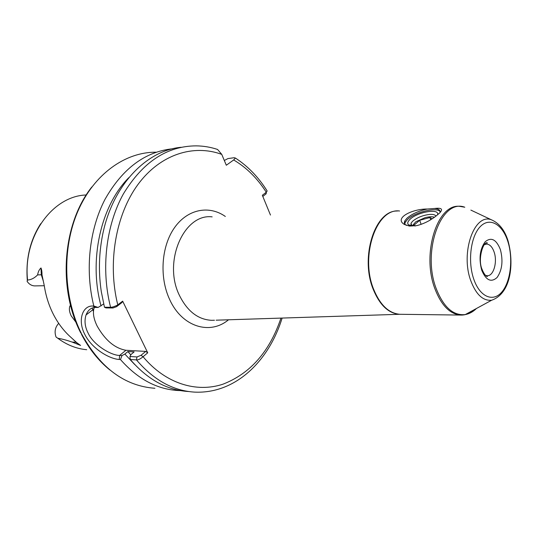 <?xml version="1.0" encoding="UTF-8"?>
<svg xmlns="http://www.w3.org/2000/svg" width="538" height="538" viewBox="0 0 538 538"><rect width="100%" height="100%" fill="white"/><g stroke="black" fill="none" stroke-linecap="round" stroke-linejoin="round"><path stroke-width="0.81" d="M415.383 225.953L408.719 224.938C407.098 223.626 407.495 221.797 409.902 219.437C417.219 211.925 440.077 208.031 437.515 214.891M411.348 225.873L410.992 223.277L412.511 221.333C417.078 217.547 422.828 215.24 429.768 214.413C433.184 214.205 435.242 214.783 435.941 216.141M434.59 208.475L427.347 209.026C412.384 208.771 393.581 218.152 404.415 224.46L409.472 226.088L416.768 225.63C423.446 223.929 429.694 220.876 435.491 216.478L439.445 213.169C443.373 209.174 441.759 207.607 434.59 208.475C438.605 208.811 440.447 210.15 440.118 212.483M406.459 225.409L404.778 224.211L404.28 222.611L404.731 221.017L406.91 218.26C411.967 213.916 418.779 210.835 427.347 209.026M404.771 224.198L405.215 222.369L407.394 219.605C414.771 212.12 437.192 206.679 440.178 211.784M172.826 148.75C145.173 151.588 122.59 168.414 105.071 199.228C89.295 229.417 84.849 270.163 93.82 306.014L98.104 307.46L95.791 307.433C91.339 307.38 88.091 309.881 86.046 314.938C84.217 320.803 84.91 326.855 88.124 333.103C93.437 345.066 111.413 355.564 119.651 355.423L121.985 355.571L120.478 359.559C137.607 378.954 156.814 389.277 178.085 390.514L180.459 390.595M122.664 301.146L121.958 302.531L116.598 306.66L112.98 307.978L105.959 307.911L104.48 307.232L110.593 307.285C112.005 307.346 114.251 306.64 117.324 305.18L122.664 301.146L147.735 352.82L143.074 356.728C140.277 359.068 138.064 360.124 136.437 359.895L130.283 359.492L129.927 356.492L136.995 356.943L141.037 355.302L145.697 351.401L125.932 350.272C114.769 348.288 105.172 340.224 97.156 326.075C93.901 319.431 92.792 313.748 93.82 309.027L94.305 307.534M76.066 322.39L71.238 315.927C69.463 312.262 68.965 309.135 69.732 306.552L70.491 305.046M43.363 281.226L41.305 274.79L40.982 267.964C41.708 269.679 42.038 271.952 41.984 274.777L44.244 285.49C45.838 295.981 48.945 305.719 53.551 314.69C58.198 323.627 63.961 331.146 70.828 337.252L76.766 342.672L80.599 345.436L72.139 342.067C66.604 340.164 61.816 338.893 57.781 338.247L56.046 337.03C54.264 331.959 55.071 327.474 58.487 323.58L58.703 323.372M120.478 359.559L119.281 359.478C109.241 358.96 91.695 348.483 84.816 334.434C77.438 320.48 82.415 305.685 92.637 306.008L93.82 306.014M266.149 192.799L265.873 194.036L266.276 192.227L262.336 195.281L270.473 215.052M112.98 307.978L110.593 307.285C100.828 269.087 105.966 225.274 123.37 193.936C142.772 162.012 167.036 145.986 196.168 145.865C203.512 145.946 210.654 147.143 217.581 149.463L221.743 154.366L226.31 165.24L233.674 159.961L235.395 158.044L234.138 157.715L227.944 158.589L224.312 160.485M129.927 356.492L131.057 354.455L134.123 351.919L127.916 351.556L124.856 354.071L134.735 364.542M124.856 354.071L121.985 355.571M98.104 307.46L103.679 303.95M128.838 177.634C100.882 205.63 88.454 260.056 101.043 305.961M127.916 351.556L130.815 354.898M130.283 359.492C147.594 379.599 167.049 390.279 188.663 391.53M181.131 147.278C145.058 150.553 110.223 187.964 101.749 239.544C98.831 256.794 98.683 274.172 101.305 291.677L104.48 307.232M233.674 159.961C246.491 167.54 257.359 178.293 266.276 192.227L267.157 190.99L266.653 190.19M40.982 267.964C39.267 269.471 38.144 271.777 37.606 274.898C34.546 278.045 31.197 279.76 27.566 280.049L27.068 281.26L27.956 282.49C29.805 284.636 32.011 285.765 34.587 285.9L35.407 285.886M92.159 308.099L93.464 311.388M265.873 194.036L262.806 196.424M145.697 351.401L147.735 352.82M221.743 154.366C193.431 144.016 160.344 154.238 138.024 184.406C115.771 214.534 107.284 262.9 117.788 304.905L117.096 306.297M136.995 356.943L136.437 359.895C153.774 380.137 173.249 390.884 194.884 392.135C235.852 393.843 268.973 360.769 282.134 318.066M141.037 355.302L143.074 356.728C165.496 383.648 196.357 392.969 222.84 384.233C250.331 373.587 269.706 351.549 280.95 318.106M434.455 217.231C432.283 216.478 429.142 216.632 425.04 217.688L415.84 221.743L412.169 225.973M432.222 218.758L429.923 217.547L419.687 220.284L413.783 225.388L414.852 225.987M421.133 224.373L419.687 220.284M430.682 219.726L429.923 217.547M399.566 211.004C376.627 207.695 359.787 255.96 373.681 289.37C380.144 305.006 388.833 313.311 399.768 314.286L401.079 314.306M400.877 314.3L399.673 314.306C388.597 313.513 379.788 305.201 373.238 289.377C359.828 257.07 375.087 210.035 397.36 211.017M228.502 319.787C210.022 335.315 182.019 326.996 169.678 299.552C159.187 277.252 161.326 246.317 174.473 227.729C187.567 209.033 209.1 205.005 225.328 216.458M212.16 216.868C183.956 213.243 162.604 261.945 179.497 295.53C187.406 311.341 198.132 319.606 211.683 320.325L214.474 320.238M474.57 309.511C470.225 313.412 465.538 315.261 460.515 315.066C449.829 314.058 441.308 305.308 434.939 288.832C421.234 253.586 437.663 202.765 460.071 206.41L464.798 207.231C441.382 198.065 421.584 251.071 436.224 288.664C443.561 307.205 453.231 315.846 465.249 314.582C469.257 313.883 472.989 311.858 476.439 308.503M473.736 279.061C479.761 296.949 493.07 302.531 501.84 292C510.696 281.724 513.36 258.415 507.805 241.333C502.371 224.111 489.587 216.78 480.219 226.666C470.757 236.276 467.569 261.327 473.736 279.061M491.201 219.699C499.116 223.041 504.738 230.116 508.067 240.937C514.382 263.956 510.959 293.533 491.611 300.251C482.922 301.004 475.969 294.454 470.743 280.601C460.326 252.692 474.213 213.256 491.201 219.699L470.864 210.096M484.335 244.595L486.829 244.057C489.957 244.454 492.391 247.11 494.119 252.04C497.637 261.905 493.595 276.122 487.267 275.732M484.711 244.151L486.829 244.057L487.199 242.732C483.124 241.656 477.435 259.531 482.162 269.558C484.953 276.438 487.475 276.7 487.367 276.485L486.991 275.725L485.565 275.422M500.374 249.551C503.286 260.822 502.176 270.143 497.051 277.527C491.113 282.793 486.002 280.359 481.718 270.217C478.679 258.583 479.842 249.087 485.202 241.73C491.268 236.828 496.325 239.437 500.374 249.551M125.932 350.272L119.651 355.423L119.281 359.478M156.222 152.2C125.495 151.864 94.049 173.895 77.862 211.286C61.715 248.637 63.296 298.079 81.803 334.306C100.485 368.079 124.856 386.069 154.917 388.275M57.781 338.247C66.813 344.952 76.45 348.772 86.699 349.707M86.248 194.978C52.663 195.893 22.798 236.512 27.566 280.049M41.984 274.777L37.606 274.898M80.599 345.436L75.885 342.255L72.139 342.067M76.288 342.336L73.269 339.545M95.791 307.433L92.637 306.008M410.992 225.812L408.719 224.938M404.731 221.017L405.215 222.369M216.135 320.184L399.768 314.286L460.515 315.066L465.249 314.582L491.611 300.251M69.732 306.552L70.693 305.846M109.893 370.003C98.508 360.763 89.026 348.853 81.446 334.266M411.953 225.953L410.992 223.277M267.157 190.99C258.556 177.244 247.971 166.262 235.395 158.044M27.31 280.217C25.642 259.047 30.115 240.21 40.72 223.694M80.841 333.089C57.479 288.301 62.697 223.472 91.823 186.989M44.277 285.732L34.587 285.9M93.82 309.027L86.046 314.938M266.438 192.079L266.088 193.868M116.598 306.653L117.331 305.187M486.991 275.725L485.928 275.745M405.45 224.857L404.415 224.46"/></g></svg>

